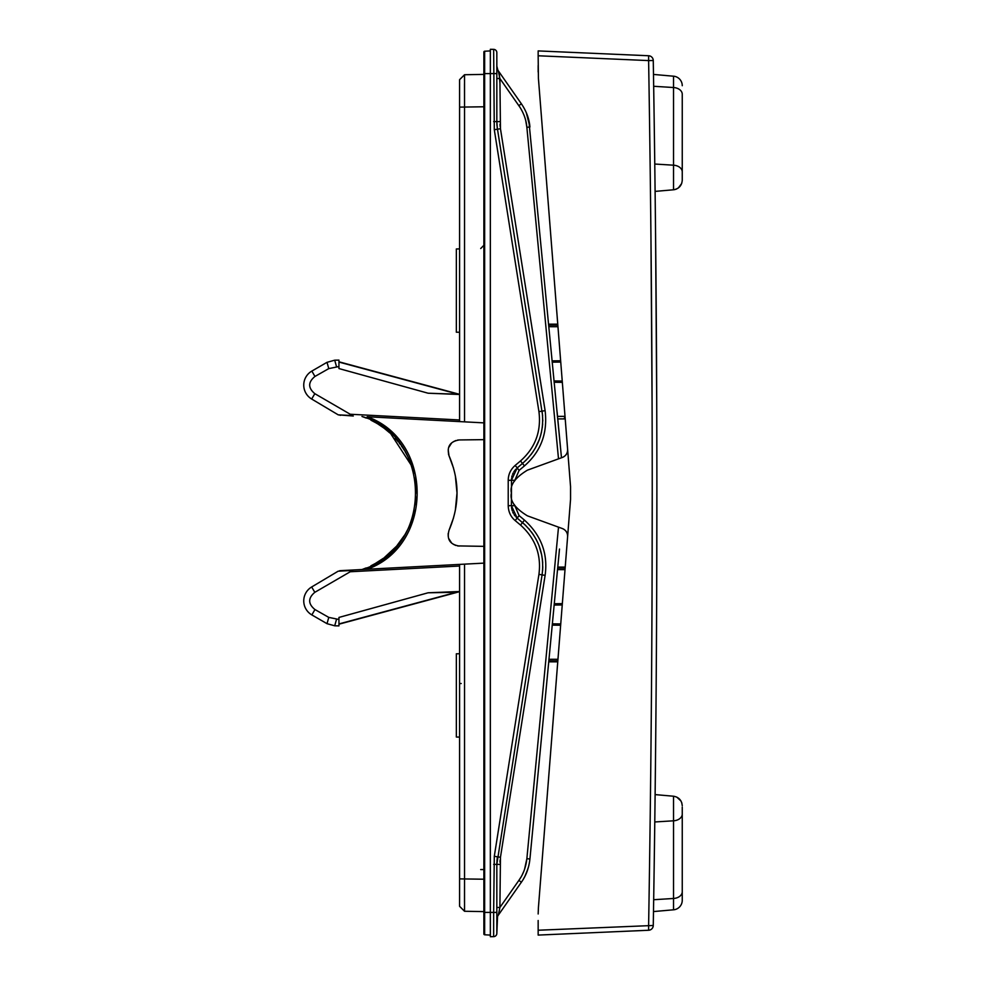 <?xml version="1.0" encoding="UTF-8"?>
<svg xmlns="http://www.w3.org/2000/svg" width="986" height="986" viewBox="0 0 986 986"><rect width="100%" height="100%" fill="white"/><g stroke="black" fill="none" stroke-linecap="round" stroke-linejoin="round"><path stroke-width="1.48" d="M458.317 592.019L338.95 624.2L456.296 592.29A16.195 12.929 -91 0 1 459.587 591.526M483.88 422.871L367.162 416.745C433.803 440.397 433.815 545.591 367.162 569.255M311.847 371.081L326.97 362.343L311.847 371.081A16.195 16.195 0 0 0 311.662 399.022L338.247 414.86L353.284 416.018L314.83 393.685C307.94 387.892 307.977 382.149 314.953 376.455L311.847 371.081M557.102 411.889L557.497 415.932M557.78 567.086L565.212 567.086L567.603 536.778C567.714 532.822 565.952 530.074 562.303 528.533L527.387 515.826C514.914 508.221 509.589 500.605 511.401 493C509.589 485.395 514.914 477.779 527.387 470.174L562.303 457.467C565.952 455.926 567.714 453.178 567.603 449.222L565.212 418.914L557.78 418.914L561.478 457.763L528.816 120.317M559.493 436.958L561.478 457.763M459.587 394.277L428.121 393.217L459.587 394.499M525.772 120.797L526.869 127.317C526.265 119.824 523.591 112.589 518.882 105.625L521.36 103.764C526.413 111.233 529.272 118.973 529.926 127.009L526.265 112.614L527.695 116.397M520.337 107.831L499.902 78.523L498.3 70.819L521.36 103.764M527.929 117.112L526.832 113.982M521.384 882.211L498.3 915.181L499.902 907.477L518.882 880.375C523.27 874.286 525.932 867.051 526.869 858.683L558.507 527.153M497.955 915.698L498.238 915.267A8.098 8.098 0 0 0 497.893 915.809A8.098 8.098 0 0 1 498.3 915.181A8.098 8.098 0 0 0 496.833 919.815L496.833 864.389L496.833 907.477L499.902 907.477L500.457 857.29L545.11 575.368C548.117 553.762 541.24 535.336 524.453 520.103L519.104 515.616L514.47 504.82M514.47 481.18L519.104 470.384L524.453 465.897C540.895 451.551 547.785 433.125 545.11 410.632L500.457 128.71L499.902 78.523L496.833 78.523L496.833 121.611L496.833 52.591A3.241 3.241 0 0 0 493.653 49.362L490.35 49.3L490.35 936.7L493.653 936.638L490.35 936.7M498.3 70.819L498.3 70.819A8.098 8.098 0 0 1 496.833 66.185L496.833 78.523M542.608 415.513L497.129 126.947M497.03 125.986L496.833 121.611L497.425 129.215L500.457 128.71M525.624 460.622L528.385 457.738M530.936 454.682L533.29 451.391M535.238 448.26L539.305 439.559M540.501 435.911L541.524 431.893M542.226 427.936L542.645 423.943M542.768 421.108L542.781 419.913M525.809 525.55L517.194 518.094L511.401 505.695L511.487 478.715M511.697 477.236L512.054 475.794M512.535 474.365L513.151 472.984M513.866 471.727L515.826 469.188M519.104 515.616L517.194 518.094L516.023 517.009M515.025 515.9L514.137 514.692M513.361 513.398L512.708 512.054M512.202 510.686L511.512 507.556M542.583 570.734L542.781 566.753M542.694 562.772L542.312 558.729M541.733 555.155L539.083 545.862M537.604 542.325L535.731 538.627M533.673 535.176L531.368 531.898M529.581 529.63L528.804 528.73M499.902 864.389L496.833 864.389L496.882 862.109M496.944 861.135L497.314 857.537M497.548 916.487L496.833 933.409L496.833 915.402M497.351 916.955L497.511 916.586A8.098 8.098 0 0 1 497.523 916.561A8.098 8.098 0 0 0 497.129 917.67A8.098 8.098 0 0 1 497.289 917.128M496.87 919.075A8.098 8.098 0 0 1 496.895 918.853A8.098 8.098 0 0 0 496.833 919.753L496.833 919.728A8.098 8.098 0 0 1 496.833 919.692M523.467 872.117L522.272 874.705M528.804 865.72L529.445 862.602M527.941 868.863L524.983 876.172L527.929 868.863M524.577 869.221L526.869 858.683L529.926 858.991C528.927 867.951 526.068 875.704 521.36 882.236L518.882 880.375L520.682 877.589M459.587 653.743L456.345 653.792L456.345 737.035L459.587 737.097M484.644 934.777L490.35 935.085L484.644 934.777A0.813 0.813 0 0 1 483.88 933.976A0.813 0.813 0 0 0 484.644 934.777L484.644 912.407L483.88 912.407L483.88 933.976L483.88 52.024A0.813 0.813 0 0 1 484.644 51.223L490.35 50.915L484.644 51.223L484.644 73.593L496.833 73.593M493.653 936.638A3.241 3.241 0 0 0 496.833 933.409A3.241 3.241 0 0 1 493.653 936.638A3.241 3.241 0 0 0 496.833 933.409A3.241 3.241 0 0 1 493.653 936.638L493.653 912.407L496.833 912.407M483.88 73.593L484.644 73.593L484.644 912.407L493.653 912.407L494.294 856.279L538.935 574.357C541.474 554.798 535.324 538.356 520.509 525.057L515.16 520.571C510.699 516.75 508.382 511.796 508.221 505.695L508.221 480.305C508.283 474.426 510.6 469.472 515.16 465.429L520.509 460.943C535.25 447.829 541.4 431.4 538.935 411.643L494.294 129.721L493.653 49.362L490.35 49.3M493.653 49.362A3.241 3.241 0 0 1 496.833 52.591A3.241 3.241 0 0 0 493.653 49.362M497.215 858.35L496.956 860.877M496.882 862.319L496.833 863.81M496.858 123.188L496.993 125.567M497.154 127.157L497.338 128.648M497.893 70.191L496.833 67.405M497.597 69.612A8.098 8.098 0 0 1 497.301 68.909M499.557 76.698L499.384 75.478M499.175 74.16L498.509 71.51M523.344 106.833L524.983 109.828L523.344 106.833M529.445 123.398L529.926 126.972M529.926 858.991L559.493 549.042M457.529 545.899L483.88 546.355M557.497 570.068L557.102 574.111M464.529 421.848L464.529 74.739L459.587 79.681L459.587 421.589L367.162 416.745M352.002 415.537L338.247 414.86L353.284 416.018M366.25 418.089L364.993 417.583M377.983 424.054L383.653 427.887M384.466 428.491L389.889 433.002M390.863 433.902L411.975 466.341M415.131 478.21L415.476 480.182M416.388 488.883L416.499 493M414.613 510.366L411.68 520.497M411.692 520.485L410.718 523.036M404.987 534.597L396.631 546.121M396.606 546.158L384.257 557.669M383.529 558.199L375.136 563.61M375.37 422.513L370.921 420.184M388.817 432.041L384.811 428.762M384.367 428.417L383.702 427.924M377.404 423.697L376.405 423.117M404.334 450.331L403.373 448.803M400.045 444.082L399.194 442.973M398.307 441.864L396.84 440.113M405.049 534.498L408.487 528.102M415.648 504.709L416.351 497.794M416.388 488.994L415.648 481.341M414.046 473.231L411.988 466.366M411.482 464.948L408.672 458.293M399.909 542.09L400.501 541.302M384.503 557.472L385.415 556.77M363.945 568.811L365.214 568.33M370.97 565.791L375.814 563.228M361.985 569.526L339.776 570.684L361.985 569.526C433.273 549.214 433.273 436.786 361.985 416.474L365.831 417.916M352.002 570.463L338.173 571.19L311.662 586.978A16.195 16.195 0 0 0 311.847 614.919L314.953 609.545C307.977 603.851 307.94 598.108 314.83 592.315L353.284 569.982L483.88 563.129M338.95 625.888L334.784 625.814L338.95 625.888L338.95 617.433L428.121 592.783L459.587 591.501M448.211 449.702L448.975 455.643L453.548 468.202M455.359 475.918L456.974 492.692M456.974 493.308L455.359 510.082M453.548 517.798L449.086 530.111C459.673 505.374 459.673 480.626 449.086 455.889C446.547 446.757 449.949 441.445 459.303 439.941L457.541 440.101M455.779 545.455L453.326 544.26L455.779 545.455M451.465 542.768L448.815 538.652L451.465 542.768M448.211 536.298L448.174 533.525L448.211 536.298M455.779 440.545L453.326 441.74M451.477 443.219L448.815 447.348M483.88 439.645L459.303 439.941M457.541 545.899L459.303 546.059C449.949 544.555 446.547 539.243 449.086 530.111M448.507 454.238L449.086 455.889L448.507 454.238M338.95 362.072L456.296 393.71A16.195 12.929 -89 0 0 459.587 394.474M314.953 609.545L328.769 617.384L338.95 619.467M428.121 393.217L338.95 368.567L338.95 366.533L328.769 368.616L314.953 376.455M311.847 614.919L327.019 623.682L334.784 625.814M338.95 366.533L338.95 360.112L334.71 360.186L326.97 362.343M523.48 878.933L524.909 876.32M526.277 873.374L528.57 866.657M459.587 248.903L456.345 248.965L456.345 332.208L459.587 332.257M460.043 906.763L464.529 911.261L483.88 911.606L464.529 911.261L459.587 906.319L459.587 564.411M459.587 259.7L459.587 249.988M499.273 74.751L499.902 82.799L499.902 78.523M464.529 911.261L464.529 564.152M460.043 79.237L464.529 74.739L483.88 74.394L464.529 74.739L464.517 75.478M464.505 76.304L464.505 80.297M464.492 83.822L464.517 99.968M464.517 886.032L464.492 902.178M464.505 905.703L464.517 910.152M338.999 414.896L340.49 415.352M375.53 563.4L370.909 565.828M366.213 567.924L362.232 569.44M385.686 556.56L384.786 557.25M404.322 535.694L403.373 537.185M400.045 541.918L399.182 543.039M398.319 544.124L396.828 545.887M405.024 451.452L408.487 457.898M411.692 465.515L413.935 472.799M415.636 481.279L416.363 488.415M416.388 497.141L415.648 504.659M414.046 512.769L412 519.61M411.47 521.064L408.672 527.707M395.238 438.326L396.631 439.879M399.922 443.922L400.489 444.674M401.401 445.931L403.003 448.248M376.307 423.056L377.244 423.61M384.589 428.59L385.366 429.193M371.106 420.27L375.814 422.772M499.52 909.597L499.421 910.312M497.523 916.561A8.098 8.098 0 0 0 497.129 917.67L496.895 918.841A8.098 8.098 0 0 0 496.833 919.753M514.47 480.305L511.401 480.305L517.194 467.906L522.531 463.42C538.171 449.517 544.691 432.09 542.078 411.137L545.11 410.632M493.653 864.389L496.833 864.389L542.078 574.863C544.765 554.107 538.245 536.68 522.531 522.58L524.453 520.103M496.895 123.965L496.981 125.345M648.64 924.276L648.615 925.41C650.538 809.555 651.684 696.067 652.066 584.957C652.707 413.738 651.549 238.957 648.615 60.59L538.159 55.771L538.418 78.387L570.549 486.653L570.549 499.347L538.418 907.613L557.756 661.816L548.734 661.816M548.734 324.184L557.756 324.184L538.418 78.387M650.92 233.226L652.054 399.367M652.227 493.062L652.054 586.633M673.524 909.795L653.484 911.569L653.262 925.484A4.856 4.856 0 0 1 648.615 930.254L538.159 935.085L538.159 920.505M538.159 72.027L538.159 65.495M567.603 449.222A8.098 8.098 0 0 1 567.344 451.97M566.925 453.153A8.098 8.098 0 0 1 565.594 455.224M564.695 456.099A8.098 8.098 0 0 1 562.303 457.467M562.303 528.533A8.098 8.098 0 0 1 564.695 529.901M565.594 530.776A8.098 8.098 0 0 1 566.925 532.847M567.344 534.03A8.098 8.098 0 0 1 567.603 536.778M538.159 55.771L538.159 50.915L648.615 55.746A4.856 4.856 0 0 1 653.262 60.516C656.195 238.908 657.354 413.726 656.713 584.969C656.331 696.116 655.185 809.617 653.262 925.484L538.159 930.229M655.567 233.177L656.701 399.342M656.873 493.062L656.701 586.658M655.567 752.823L655.111 794.605L673.524 796.22L673.524 820.808A9.552 6.754 0 0 0 682.25 814.079L682.25 900.255A9.552 9.552 0 0 1 673.524 909.819A9.552 9.552 0 0 0 682.25 900.292A9.552 9.552 0 0 1 673.524 909.819A9.552 9.552 0 0 0 682.25 900.292M538.418 907.613L538.159 913.973M648.615 55.746L648.615 60.59L653.262 60.516M564.374 417.941L565.138 417.941M552.357 362.17L560.738 362.059M562.23 381.052L554.157 380.953M557.829 325.133L548.832 325.109M552.234 360.864L560.64 360.765M562.34 382.358L554.28 382.26M548.832 660.891L557.829 660.866L548.832 660.891M554.157 605.047L562.23 604.948M560.738 623.941L552.357 623.83M565.138 568.059L557.682 568.035M554.28 603.74L562.34 603.642M560.64 625.235L552.234 625.136M682.25 180.364L682.25 171.921A9.552 6.754 180 0 0 673.524 165.192L673.524 87.52A9.552 6.754 0 0 1 682.25 94.249L682.25 171.921M682.25 95.482L682.25 94.249M682.25 85.708A9.552 9.552 0 0 0 673.524 76.181A9.552 9.552 0 0 1 682.25 85.708A9.552 9.552 0 0 0 673.524 76.181A9.552 9.552 0 0 1 682.25 85.708M653.484 74.431L673.524 76.205M682.25 807.164L682.25 814.079M558.507 458.847L526.869 127.317L529.926 127.009M499.902 121.611L493.653 121.611M524.453 465.897L520.509 460.943M519.104 470.384L517.194 467.906L511.401 480.305L508.221 480.305M514.47 505.695L511.401 505.695L517.194 518.094L515.16 520.571M545.11 575.368L538.935 574.357M500.457 857.29L494.294 856.279M499.988 124.359L500.161 126.504M500.112 860.026L499.951 862.158M538.935 411.643L542.078 411.137M494.294 129.721L497.425 129.215M349.944 571.769L459.587 566.026M459.587 419.974L349.944 414.231M314.83 592.315L311.662 586.978M328.769 617.384L327.019 623.682M336.485 619.442L334.71 625.814M428.121 592.783L456.296 592.29L338.95 623.928M461.177 683.52L459.587 683.52M483.88 869.553L480.7 869.553M459.587 878.883L483.88 879.216M483.88 106.784L459.587 107.117M336.485 366.558L334.71 360.186M328.769 368.616L327.019 362.318M311.662 399.022L314.83 393.685M520.509 525.057L522.531 522.58M508.221 505.695L511.401 505.695M515.16 465.429L517.194 467.906M648.615 930.254L648.615 925.41M557.534 416.375L565.015 416.363M557.965 326.723L548.98 326.699M548.98 659.301L557.965 659.277M565.015 569.637L557.534 569.625M673.524 76.193L673.524 87.52L653.681 86.287M654.778 164.033L673.524 165.192L673.524 189.78L674.535 189.645M653.681 899.713L673.524 898.48L673.524 820.808L654.778 821.967M682.25 891.751A9.552 6.754 180 0 1 673.524 898.48L673.524 909.819M496.833 919.827L497.203 917.387M361.985 416.474L363.415 416.992M480.7 248.534L483.88 245.292M496.833 66.173L497.844 70.092M458.317 393.981L338.95 361.8M675.398 189.435L676.716 188.93M678.343 187.969L681.683 183.507M655.111 191.395L673.524 189.78C678.861 188.844 681.77 185.664 682.25 180.265M673.623 796.22L673.524 796.22C678.861 797.156 681.77 800.336 682.25 805.735M676.778 797.095L681.018 801.051M681.733 802.641L682.25 805.636"/></g></svg>
